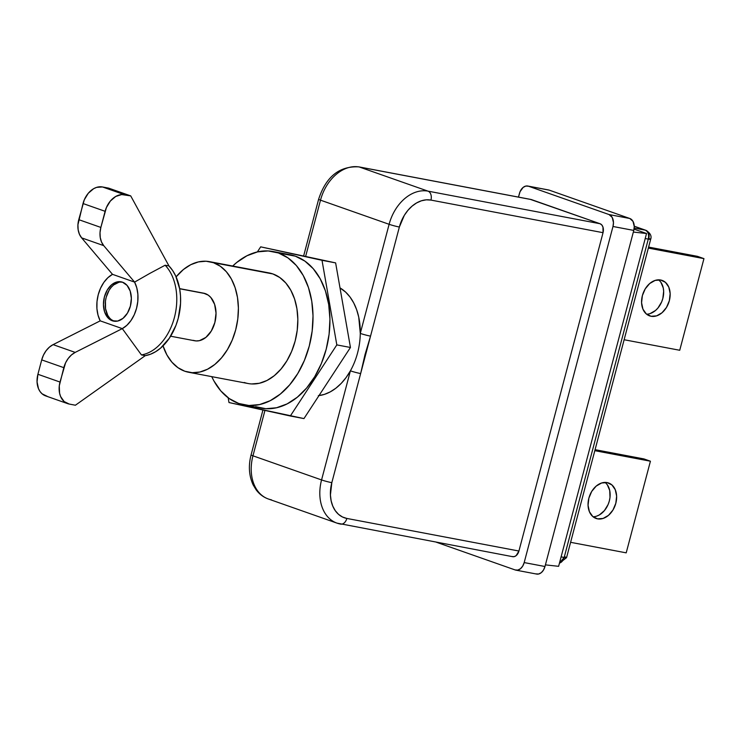 <?xml version="1.0" encoding="UTF-8"?>
<svg xmlns="http://www.w3.org/2000/svg" width="741" height="741" viewBox="0 0 741 741"><rect width="100%" height="100%" fill="white"/><g stroke="black" fill="none" stroke-linecap="round" stroke-linejoin="round"><path stroke-width="1.11" d="M244.243 382.486A56.288 38.513 -79.3 0 0 248.105 383.523A56.288 38.513 -79.3 0 0 295.826 338.248A56.288 38.513 -79.3 0 0 272.92 273.957L213.482 262.703A56.288 38.513 100.7 0 1 236.388 326.994A56.288 38.513 100.7 0 1 188.668 372.269A56.288 38.513 100.7 0 1 184.805 371.232L192.206 372.695L199.885 372.019L207.526 369.222L214.844 364.424L221.568 357.801L227.422 349.604L232.192 340.156L235.694 329.819L237.787 318.991L238.398 308.08L237.5 297.512L235.119 287.684L231.368 278.986L226.376 271.752L220.336 266.251L213.482 262.703L206.072 261.24L198.403 261.916L190.752 264.704L183.435 269.502L176.099 276.865A56.288 38.513 -79.3 0 1 209.62 261.666A56.288 38.513 -79.3 0 1 213.482 262.703L272.92 273.957L279.774 277.514L285.813 283.006L290.805 290.25L294.566 298.947L296.937 308.765L297.836 319.334L297.224 330.245L295.131 341.082L291.63 351.419L286.86 360.867L281.006 369.055L274.29 375.687L266.964 380.485L259.322 383.273L251.653 383.949M170.625 336.21L194.633 340.758A24.212 16.571 -79.3 0 0 215.168 321.279A24.212 16.571 -79.3 0 0 205.313 293.621L179.655 288.758L205.313 293.621A24.212 16.571 -79.3 0 0 203.645 293.177L179.637 288.629M47.155 396.287L42.052 393.786L40.042 391.526L38.504 388.719L37.05 381.874L37.911 374.279L41.709 359.885L43.497 355.041L46.109 350.706L49.378 347.159L53.102 344.63L100.211 320.853A29.52 20.192 100.7 0 1 98.229 294.742L96.997 301.67L96.923 308.599L98.016 315.11L100.211 320.853L122.302 328.624L75.193 352.401L53.102 344.63A20.016 14.514 109.4 0 0 41.709 359.885L63.809 367.656A20.016 14.514 -70.6 0 1 75.193 352.401L53.102 344.63L100.211 320.853L122.302 328.624L126.896 325.271L130.953 320.566L134.241 314.777L136.566 308.228L137.807 301.291L137.882 294.372L136.789 287.851L134.593 282.108L112.502 274.337L107.899 277.69L103.842 282.395L100.563 288.193L98.229 294.742A29.52 20.192 -79.3 0 1 111.27 275.068A29.52 20.192 -79.3 0 1 112.502 274.337L81.63 237.861L103.721 245.632L134.593 282.108L112.502 274.337L81.63 237.861L103.721 245.632A20.016 14.514 -70.6 0 1 100.859 227.431L78.759 219.66A20.016 14.514 109.4 0 0 81.63 237.861L79.417 234.23L78.148 229.775L77.925 224.801L83.02 203.534L105.111 211.305A20.016 14.514 -70.6 0 1 124.553 194.726L102.462 186.954A20.016 14.514 109.4 0 0 83.02 203.534L105.111 211.305L100.859 227.431L78.759 219.66L84.289 199.82L88.272 193.271L93.635 188.696L96.589 187.38L102.462 186.954L108.621 188.121L102.462 186.954L124.553 194.726L130.712 195.893L108.621 188.121L130.712 195.893L168.976 265.954L130.712 195.893L121.654 194.568L115.726 196.467L110.363 201.043L106.389 207.591L100.859 227.431L100.016 232.572L100.248 237.546L101.508 242.001L103.721 245.632L134.593 282.108L149.812 273.401L134.593 282.108A29.52 20.192 -79.3 0 1 122.302 328.624L75.193 352.401L71.469 354.93L68.2 358.477L65.588 362.812L60.002 382.05L37.911 374.279A20.016 14.514 109.4 0 0 45.609 395.879L67.7 403.65A20.016 14.514 -70.6 0 1 60.002 382.05L37.911 374.279L41.709 359.885L63.809 367.656L59.28 385.866L59.586 393.23L60.595 396.491L64.143 401.557L69.246 404.058A20.016 14.514 -70.6 0 1 67.7 403.65M122.015 282.034A20.016 13.69 -79.3 0 0 105.815 298.91A20.016 13.69 -79.3 0 0 114.095 321.112L112.308 320.779A20.016 13.69 100.7 0 1 104.157 297.919A20.016 13.69 100.7 0 1 121.126 281.821A20.016 13.69 100.7 0 1 122.497 282.191A20.016 13.69 100.7 0 1 130.648 305.051A20.016 13.69 100.7 0 1 113.679 321.149A20.016 13.69 100.7 0 1 112.308 320.779L107.723 317.556L104.611 311.896L103.444 304.644L104.407 296.909L107.343 289.879L111.817 284.609L117.134 281.913L122.497 282.191L127.081 285.405L130.194 291.074L131.361 298.327L130.397 306.052L127.461 313.091L122.987 318.361L117.662 321.057L112.308 320.779L114.577 321.27A20.016 13.69 -79.3 0 1 114.095 321.112L111.659 319.853M273.105 251.532L290.027 254.737A78.046 53.398 100.7 0 1 295.381 256.182L278.459 252.977A78.046 53.398 100.7 0 1 310.229 342.12A78.046 53.398 100.7 0 1 244.058 404.91A78.046 53.398 100.7 0 1 238.704 403.465L248.967 405.503L259.609 404.558L270.206 400.686L280.357 394.036L289.675 384.848L297.799 373.492L304.412 360.385L309.266 346.047L312.165 331.023L313.017 315.898L311.766 301.244L308.478 287.619L303.273 275.559L296.344 265.528L287.971 257.905L278.459 252.977L268.196 250.949L257.553 251.884L246.957 255.756L236.805 262.416L232.702 266.038A78.046 53.398 -79.3 0 1 273.105 251.532A78.046 53.398 -79.3 0 1 278.459 252.977L295.381 256.182L304.894 261.11L313.267 268.733L320.195 278.764L325.401 290.824L328.689 304.449L329.94 319.102L329.087 334.228L326.188 349.252L321.335 363.59L314.721 376.697L306.598 388.052L297.28 397.241L287.128 403.891L276.532 407.763L265.889 408.708L255.626 406.67A78.046 53.398 -79.3 0 0 260.98 408.115A78.046 53.398 -79.3 0 0 327.151 345.325A78.046 53.398 -79.3 0 0 295.381 256.182L289.777 254.691M597.552 518.857A18.812 13.644 -70.6 0 1 596.097 518.468A18.812 13.644 -70.6 0 1 589.141 497.174A18.812 13.644 -70.6 0 1 607.129 482.586L601.609 482.993L596.199 486.096L591.716 491.422L588.863 498.174L588.048 505.306L589.419 511.744L592.754 516.505L597.552 518.857L603.072 518.459L608.481 515.356L612.964 510.021L615.817 503.278L616.632 496.146L615.262 489.708L611.927 484.947L607.129 482.586A18.812 13.644 109.4 0 1 608.583 482.975A18.812 13.644 109.4 0 1 615.539 504.269A18.812 13.644 109.4 0 1 597.552 518.857L594.727 517.866L597.552 518.857M651.07 316.277A18.812 13.644 -70.6 0 1 649.625 315.888A18.812 13.644 -70.6 0 1 642.669 294.594A18.812 13.644 -70.6 0 1 660.657 280.005L655.137 280.413L649.718 283.516L645.244 288.842L642.382 295.585L641.576 302.726L642.947 309.164L646.282 313.915L651.07 316.277L656.6 315.87L662.009 312.767L666.483 307.441L669.345 300.698L670.151 293.556L668.79 287.119L665.455 282.367L660.657 280.005A18.812 13.644 109.4 0 1 662.111 280.394A18.812 13.644 109.4 0 1 669.058 301.689A18.812 13.644 109.4 0 1 651.07 316.277L648.245 315.286L651.07 316.277M318.982 395.592A56.288 38.513 -79.3 0 0 350.4 370.833A56.288 38.513 -79.3 0 0 360.283 333.404A56.288 38.513 -79.3 0 0 340.017 287.925L345.676 292.149L350.03 297.03L353.707 302.912L356.634 309.655L358.737 317.102L360.283 333.404L389.118 224.301L320.501 200.163L305.663 256.312L320.501 200.163A7.503 0.565 -165.2 0 1 318.621 199.264L303.662 255.877M228.997 402.539L290.324 416.007L336.822 344.898L322.011 260.313L260.684 246.846L257.359 251.931L260.684 246.846L335.627 262.898L260.684 246.846L335.627 262.898L350.447 347.473L335.627 262.898L322.011 260.313L336.822 344.898L350.447 347.473L303.949 418.591L290.324 416.007L336.822 344.898L350.447 347.473L303.949 418.591L228.997 402.539L228.172 397.797L228.997 402.539M512.142 556.547L514.152 556.658L516.144 555.639L518.922 551.026L346.844 518.441L342.453 516.977L338.554 514.365L335.293 510.697L332.792 506.131L331.144 500.833L330.421 495.007L331.82 482.669L360.645 373.566L364.989 354.726L370.537 336.136L399.362 227.033L404.308 215.372L407.893 210.361L412.052 206.155L416.609 202.923L421.407 200.792L426.242 199.838L430.947 200.089L603.035 232.683L518.922 551.026L346.844 518.441A7.503 5.131 -79.3 0 1 340.619 524.109A7.503 5.131 -79.3 0 1 340.054 523.961A40.023 29.038 -70.6 0 1 336.97 523.127A40.023 29.038 -70.6 0 1 321.566 479.936L252.959 455.808A40.023 29.038 109.4 0 0 268.353 498.989A40.023 29.038 109.4 0 1 252.959 455.808L264.945 410.431L252.959 455.808L321.566 479.936L350.4 370.833L346.103 377.53L341.231 383.366L335.886 388.191L330.199 391.906L324.299 394.416L318.324 395.675M515.819 570.125A10.004 6.845 100.7 0 1 515.134 569.94L517.82 570.079L520.478 568.727L522.711 566.096L524.183 562.576A10.004 6.845 100.7 0 1 515.819 570.125L536.614 574.062A10.004 6.845 100.7 0 0 544.978 566.513L524.183 562.576L612.983 226.487L613.465 222.615L612.214 217.446L609.037 214.547L528.463 186.213L549.257 190.15L629.822 218.493L609.037 214.547L528.463 186.213L525.777 186.074L523.118 187.417L520.034 191.734L518.487 197.106L519.413 193.577A10.004 6.845 100.7 0 1 527.777 186.028A10.004 6.845 100.7 0 1 528.463 186.213L549.257 190.15L629.822 218.493L633.009 221.383L634.259 226.561L633.777 230.423L545.413 564.874L558.612 566.319L545.413 564.874L544.978 566.513L524.183 562.576L612.983 226.487L633.777 230.423A10.004 6.845 -79.3 0 0 629.822 218.493L609.037 214.547A10.004 6.845 100.7 0 1 612.983 226.487L633.777 230.423L544.978 566.513L543.505 570.033L541.273 572.673L538.614 574.016L535.928 573.877M271.438 499.823A40.023 29.038 109.4 0 1 268.353 498.989L336.97 523.127A40.023 29.038 -70.6 0 1 321.566 479.936L350.4 370.833A56.288 38.513 -79.3 0 0 360.283 333.404L389.118 224.301A40.023 29.038 -70.6 0 1 427.992 191.141L359.376 167.012A40.023 29.038 109.4 0 0 320.501 200.163A7.503 0.565 -165.2 0 1 318.621 199.264C325.984 176.701 339.397 165.901 358.857 166.873L530.945 199.459A7.503 5.131 -79.3 0 1 531.454 199.598L359.376 167.012A40.023 29.038 109.4 0 0 320.501 200.163L389.118 224.301A40.023 29.038 -70.6 0 1 427.992 191.141L359.376 167.012A7.503 5.131 -79.3 0 0 358.811 166.864M340.054 523.961A7.503 5.131 -79.3 0 0 340.573 524.1A7.503 5.131 -79.3 0 0 346.844 518.441A32.521 23.592 -70.6 0 1 331.82 482.669A7.503 0.565 14.8 0 1 321.566 479.936A7.503 0.565 14.8 0 0 331.82 482.669L360.645 373.566A7.503 0.565 14.8 0 1 350.4 370.833A7.503 0.565 14.8 0 0 360.645 373.566L370.537 336.136A7.503 0.565 14.8 0 1 360.283 333.404A7.503 0.565 14.8 0 0 370.537 336.136L399.362 227.033A7.503 0.565 14.8 0 1 389.118 224.301A7.503 0.565 14.8 0 0 399.362 227.033A32.521 23.592 -70.6 0 1 430.947 200.089L603.035 232.683L602.961 227.07L601.794 224.94L600.071 223.736L427.992 191.141A7.503 5.131 100.7 0 1 430.947 200.089A7.503 5.131 100.7 0 0 427.992 191.141L600.071 223.736L530.408 199.403M436.403 542.245L515.134 569.94L436.403 542.245M547.942 189.891L549.257 190.15A10.004 6.845 -79.3 0 0 548.572 189.965L527.777 186.028M358.857 166.873A7.503 5.131 -79.3 0 1 359.376 167.012L531.454 199.598L600.071 223.736A7.503 5.131 -79.3 0 1 603.035 232.683L518.922 551.026A7.503 5.131 -79.3 0 1 512.652 556.686L336.97 523.127M633.342 232.063L646.541 233.508L634.055 229.117L646.541 233.508L558.612 566.319L646.541 233.508L633.342 232.063M634.194 228.061L645.318 230.164L634.25 226.274L645.318 230.164C648.162 231.637 649.153 234.619 648.282 239.111L645.216 238.537L648.282 239.111A7.503 5.131 -79.3 0 0 645.318 230.164L634.194 228.061M564.17 557.454L648.282 239.111C651.256 239.63 651.432 239.399 648.783 238.417A7.503 0.565 -165.2 0 1 650.663 239.315A7.503 0.565 -165.2 0 1 648.282 239.111L564.17 557.454L559.474 563.067A7.503 5.131 -79.3 0 0 564.17 557.454L561.104 556.88L564.17 557.454C567.152 557.973 567.319 557.741 564.679 556.76C567.319 557.741 567.152 557.973 564.17 557.454A7.503 0.565 -165.2 0 0 566.55 557.658L559.427 563.243M648.783 238.417A7.503 5.446 109.4 0 0 645.902 230.321L645.318 230.164A7.503 5.446 109.4 0 1 645.902 230.321C650.283 232.98 651.876 235.981 650.663 239.315L566.55 557.658M594.819 450.676L650.422 461.208L626.21 552.851L570.607 542.319L626.21 552.851L650.422 461.208L643.929 458.92L595.088 449.676L643.929 458.92L650.422 461.208L594.819 450.676M605.425 482.66L607.314 484.781L609.713 490.486L610 497.406L609.324 500.99L608.129 504.482L604.387 510.642L599.349 514.939L596.57 516.171M648.347 248.096L703.95 258.628L679.738 350.271L624.135 339.739L679.738 350.271L703.95 258.628L697.448 256.34L648.607 247.086L697.448 256.34L703.95 258.628L648.347 248.096M658.953 280.079L660.842 282.191L663.241 287.906L663.658 291.278L662.843 298.41L661.657 301.902L657.915 308.052L655.507 310.488L650.098 313.591M658.656 279.829A18.812 13.644 -70.6 0 1 662.241 300.383A18.812 13.644 -70.6 0 1 646.578 314.175M605.128 482.41A18.812 13.644 -70.6 0 1 608.713 502.963A18.812 13.644 -70.6 0 1 593.05 516.755M268.353 498.989C263.453 497.23 259.387 494.173 256.136 489.829L253.181 484.957C248.976 475.852 248.281 465.83 251.079 454.909A7.503 0.565 -165.2 0 0 252.959 455.808A7.503 0.565 -165.2 0 1 251.079 454.9M211.759 376.641L213.89 380.883L220.818 390.915L229.191 398.547L238.704 403.465A78.046 53.398 -79.3 0 1 211.759 376.641M268.872 272.883L272.92 273.957A56.288 38.513 100.7 0 0 269.057 272.92L209.62 261.666M118.931 282.247L113.605 284.952L111.224 287.304L109.14 290.213L106.195 297.252L105.454 301.105L105.555 308.738L107.732 315.323L109.511 317.898M75.406 405.225L69.246 404.058L75.406 405.225L145.282 355.652L141.438 354.92L122.302 328.624L141.438 354.92A49.536 33.891 -79.3 0 0 174.404 317.5A49.536 33.891 -79.3 0 0 165.132 265.222L149.812 273.401L165.132 265.222L168.976 265.954A49.536 33.891 -79.3 0 1 178.248 318.232A49.536 33.891 -79.3 0 1 145.282 355.652L141.438 354.92A49.536 33.891 -79.3 0 0 174.404 317.5A49.536 33.891 -79.3 0 0 165.132 265.222L168.976 265.954L172.644 270.539L175.691 275.958L179.674 288.833L180.508 295.965L180.554 303.365L178.248 318.232L175.96 325.355L169.365 338.165L160.621 348.085L155.693 351.66L150.534 354.207L145.282 355.652L75.406 405.225M163.029 345.862L166.91 354.939L171.912 362.182L177.951 367.675L184.805 371.232A56.288 38.513 -79.3 0 1 163.029 345.862M203.571 293.158L208.258 295.15L210.861 297.512L214.621 304.366L216.029 313.137L214.862 322.492L211.305 331.005L205.896 337.387L199.459 340.647L196.161 340.943L192.975 340.314M248.105 383.523L188.668 372.269M260.98 408.115L244.058 404.91M634.25 226.218L645.902 230.321M262.944 409.995L251.079 454.909M112.465 274.3L111.372 275.004"/></g></svg>
